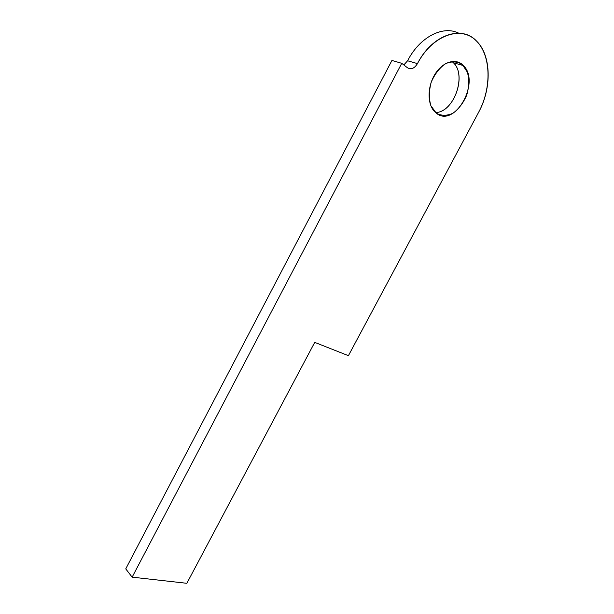 <?xml version="1.0" encoding="UTF-8"?>
<svg xmlns="http://www.w3.org/2000/svg" width="614" height="614" viewBox="0 0 614 614"><rect width="100%" height="100%" fill="white"/><g stroke="black" fill="none" stroke-linecap="round" stroke-linejoin="round"><path stroke-width="0.92" d="M417.451 63.61L407.596 60.771L403.828 64.946L407.596 60.771L417.451 63.61C431.903 35.029 461.36 24.66 476.502 41.031C491.476 55.444 491.845 88.347 478.659 112.232L348.414 355.683L314.729 342.366L186.848 583.3L132.148 577.152L125.747 568.871L132.148 577.152L401.74 63.319L391.932 60.448L125.747 568.871L391.932 60.448L401.74 63.319L407.404 67.732C411.073 69.866 414.419 68.492 417.451 63.61C414.419 68.492 411.073 69.866 407.404 67.732L401.74 63.319L132.148 577.152L186.848 583.3L314.729 342.366L348.414 355.683L478.659 112.232C492.075 87.48 491.169 53.986 475.282 39.887C459.625 25.381 431.765 36.049 417.451 63.61M458.727 33.171C442.824 25.105 419.669 37.116 407.596 60.771C419.669 37.116 442.824 25.105 458.727 33.171M451.965 61.461L453.462 62.812C467.208 75.691 453.677 112.508 435.541 112.546C454.652 112.539 467.807 72.621 451.965 61.461M436.362 113.214C454.583 128.403 480.892 82.291 463.432 65.568C456.279 57.862 443.201 61.4 435.41 73.565C427.521 85.622 427.022 103.068 434.021 111.011L436.362 113.214L430.867 105.7C428.841 98.601 428.94 90.818 431.158 82.36C434.605 74.309 439.325 68.108 445.327 63.772C451.566 61.131 457.2 61.362 462.242 64.447L467.446 72.291C469.211 79.421 468.966 87.05 466.717 95.178C463.37 102.876 458.827 108.878 453.078 113.168C447.061 115.931 441.489 115.946 436.362 113.214M453.462 62.812L463.432 65.568"/></g></svg>

